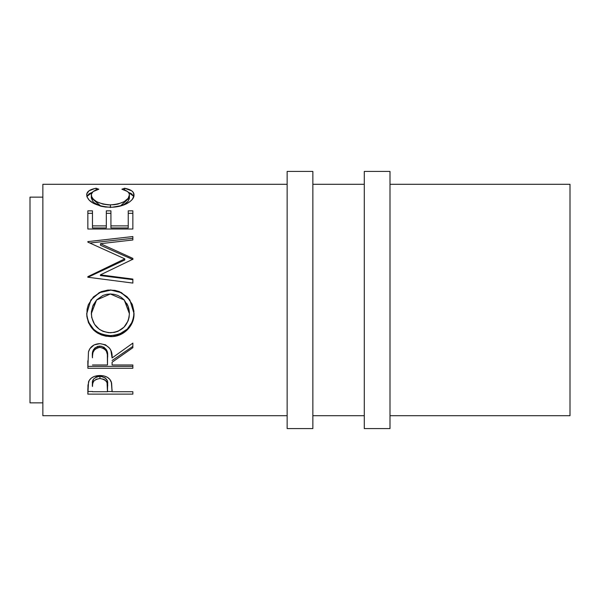 <?xml version="1.0" encoding="UTF-8"?>
<svg xmlns="http://www.w3.org/2000/svg" width="600" height="600" viewBox="0 0 600 600"><rect width="100%" height="100%" fill="white"/><g stroke="black" fill="none" stroke-linecap="round" stroke-linejoin="round"><path stroke-width="0.9" d="M287.145 428.572L312.855 428.572L312.855 171.428L287.145 171.428L287.145 428.572L287.145 171.428L312.855 171.428L312.855 428.572L287.145 428.572M364.282 428.572L390 428.572L390 171.428L364.282 171.428L364.282 428.572L364.282 171.428L390 171.428L390 428.572L364.282 428.572M30 402.855L42.855 402.855L30 402.855L30 197.145L30 402.855M42.855 197.145L30 197.145L42.855 197.145M42.855 415.717L287.145 415.717L42.855 415.717L42.855 184.282L287.145 184.282L42.855 184.282L42.855 415.717M312.855 415.717L364.282 415.717L312.855 415.717M390 415.717L570 415.717L570 184.282L390 184.282L570 184.282L570 415.717L390 415.717M364.282 184.282L312.855 184.282L364.282 184.282M94.995 188.475L96.113 188.25L98.82 189.218L93.165 191.542L91.425 194.07L91.65 196.695L93.442 199.267L96.667 201.697L102.9 204.097L108.48 204.87L114.255 204.72L117.96 204.083L124.192 201.638L128.167 198.322L129.398 194.91L128.94 193.087L127.493 191.498L121.898 189.218L124.575 188.25L131.67 190.792L133.455 192.675L133.905 196.013L132.18 199.56L129.667 201.9L122.602 205.41L112.267 207.225L105.42 207.03L100.92 206.235L93.262 203.205L89.213 200.183L87.075 196.965L86.835 193.77L89.01 190.8L94.995 188.475M132.855 229.028L87.855 229.028L87.855 210.84L92.475 210.84L92.475 225.885L106.32 225.885L106.32 210.84L110.933 210.84L110.933 225.885L128.243 225.885L128.243 210.84L132.855 210.84L132.855 229.028L132.855 213.315L128.243 213.315L128.243 210.84L128.243 225.885L110.933 225.885L110.933 227.94L128.243 227.94L128.243 225.885L128.243 227.94L110.933 227.94L110.933 210.84L106.32 210.84L106.32 225.885L92.475 225.885L92.475 227.94L106.32 227.94L106.32 225.885L106.32 227.94L92.475 227.94L92.475 210.84L87.855 210.84L87.855 229.028L132.855 229.028L132.855 210.84L128.243 210.84M132.855 258.39L100.477 243.69L132.855 258.39L132.855 259.245L100.403 274.86L132.855 279.075L132.855 283.08L87.855 277.23L87.855 276.668L124.778 258.847L87.855 242.123L87.855 241.62L132.855 236.542L132.855 239.97L100.477 243.69L100.477 245.257L132.855 259.545L132.855 258.39L132.855 259.245L100.403 274.86L100.403 275.558L100.403 274.86L132.855 279.075L132.855 283.08L132.855 279.653L100.403 275.558L132.855 279.653M86.812 316.155L87.09 309.195L88.343 304.673L93.465 296.888L101.167 291.668L107.977 290.055L114.975 290.362L119.453 291.653L127.118 296.812L132.292 304.433L133.913 311.175L133.613 318.075L132.345 322.47L127.238 329.955L119.618 334.957L112.875 336.517L105.938 336.21L101.483 334.987L97.358 332.962L93.72 330.202L88.515 322.785L86.812 316.155M132.855 368.272L87.855 368.272L88.47 351.9L89.933 348.6L94.17 344.88L99.892 343.642L105.413 344.775L109.62 348.21L110.895 350.513L112.087 357.96L132.855 343.11L132.855 347.7L112.087 362.228L112.087 364.972L132.855 364.972L132.855 368.272L132.855 364.972L112.087 364.972L112.087 362.228L132.855 347.7L132.855 343.11L112.087 357.96C112.672 349.74 108.608 344.97 99.892 343.642C93.885 343.928 90.075 346.68 88.47 351.9L87.855 368.272L132.855 368.272M132.855 394.132L87.855 394.132L87.968 385.268L89.145 380.505L91.238 378.15L94.305 376.425L99.93 375.502L103.837 375.9L107.325 377.257L109.898 379.44L111.615 383.077L112.087 391.725L132.855 391.725L132.855 394.132L132.855 391.725L112.087 391.725L111.345 382.072C109.733 377.858 105.922 375.668 99.93 375.502C94.065 375.675 90.262 377.775 88.53 381.817L87.855 394.132L132.855 394.132L132.855 391.725M91.32 197.94L91.32 195.022C91.312 192.308 93.81 190.373 98.82 189.218L96.113 188.25C89.797 189.428 86.662 191.655 86.7 194.917C87.713 201.84 95.505 205.958 110.093 207.278C116.16 207.285 121.507 206.183 126.142 203.978C131.55 201.112 134.175 198.09 134.01 194.895C134.017 191.648 130.875 189.435 124.575 188.25L121.898 189.218C126.833 190.373 129.337 192.27 129.398 194.91C128.73 200.542 122.392 203.873 110.4 204.915C98.52 203.91 92.16 200.618 91.32 195.022L91.32 197.94L101.055 206.265L94.358 202.89L92.67 201.24L91.32 197.94M110.4 207.562L110.4 204.915L110.4 207.562M120.292 206.085L129.398 197.827L129.398 194.91L129.33 198.63L128.167 201.15L124.192 204.368L120.292 206.085M124.575 190.02L124.575 188.25L124.575 190.02M133.882 196.702L131.67 193.83L128.37 192.292L133.808 196.455M86.91 196.447L92.392 192.255L89.01 193.83L86.835 196.718M96.113 189.998L96.113 188.25L96.113 189.998M87.855 213.315L92.475 213.315L87.855 213.315L87.855 229.028M92.475 210.84L92.475 225.885M106.32 225.885L106.32 210.84M106.32 213.315L110.933 213.315L106.32 213.315M110.933 210.84L110.933 225.885M128.243 225.885L128.243 213.315L132.855 213.315M132.855 259.545L100.477 245.257L100.477 243.69L132.855 239.97L132.855 238.305L89.895 243.015L132.855 238.305M87.855 241.62L87.855 242.123L87.855 241.62L132.855 236.542L132.855 239.97M87.855 242.123L124.778 258.847L124.778 259.987L124.778 258.847L87.855 276.668L87.855 277.23L132.855 283.08M87.855 277.312L124.778 259.987L87.855 277.312L87.855 276.668M110.34 289.957L121.252 292.688L129.833 299.985L127.102 296.888L119.43 291.877L114.968 290.632L110.34 289.957L99.39 292.485L90.87 299.993L86.7 313.853C88.155 327.99 96.105 335.58 110.558 336.615C123.157 337.103 134.572 326.01 134.01 313.493L129.847 300.007L121.267 292.493L110.34 289.957M134.01 313.118C132.78 326.933 124.958 334.425 110.558 335.595L110.558 336.615L110.558 335.595C96.105 334.582 88.148 327.202 86.7 313.47L87.15 317.91L88.515 322.147L93.72 329.362L97.358 332.048L101.483 334.02L105.938 335.205L110.558 335.595L115.177 335.205L119.618 333.983L127.238 329.123L132.345 321.847L133.613 317.572L134.01 313.118M90.938 299.895L99.39 292.695L110.34 290.235L105.667 290.632L101.167 291.9L93.45 296.985M129.21 310.462L129.398 313.657C128.483 325.282 122.198 331.65 110.535 332.76C98.782 331.725 92.377 325.358 91.32 313.657L96.562 300L91.32 313.275L92.73 306.067M128.333 306.825L129.075 309.645M126.788 303.45L128.04 306.03M93.06 305.295L96.727 299.82L92.73 306.248L91.403 311.767L91.68 317.407L94.523 324.315L99.323 329.317L103.102 331.38L108.637 332.685L114.292 332.423L117.9 331.365L124.012 327.15L128.07 320.97L129.075 317.385L129.398 313.275L124.26 300L129.398 313.657L129.322 311.76L128.04 306.202L124.035 299.752L121.132 297.27L117.788 295.433L114.135 294.337L110.333 293.985L124.26 300M96.547 300.015L110.333 293.985L106.545 294.337L102.907 295.447L96.727 299.812M132.855 346.38L112.087 360.502L132.855 346.38L132.855 343.11M112.087 362.228L112.087 364.972M132.855 366.375L87.855 366.375L132.855 366.375L132.855 364.972M87.855 366.375L87.855 360.803M94.657 348.135L97.935 346.282L101.917 346.298M103.688 346.995L106.35 349.605L107.347 352.965L107.535 356.385C108.352 350.745 105.802 347.295 99.885 346.043C94.11 347.272 91.642 350.663 92.475 356.212L92.925 351.188L93.637 349.433M99.885 346.043L99.885 347.355C105.81 348.683 108.36 352.23 107.535 357.99L107.475 364.972L92.475 364.972L107.475 364.972L107.347 354.48L106.35 351.022L103.703 348.345L99.885 347.355L99.885 346.043M107.535 356.385L107.535 357.99M92.475 356.212L92.475 357.817C91.62 352.14 94.095 348.653 99.885 347.355L97.935 347.603L94.657 349.507L92.925 352.65L92.475 356.212M112.087 389.73L112.087 391.725M112.087 391.515L107.475 391.515L112.087 391.515M87.855 391.515L92.475 391.515L87.855 391.515L87.855 388.732M98.977 376.38L101.91 376.515L105.27 377.962L107.055 380.377L107.573 384.285C108.36 379.98 105.817 377.325 99.945 376.335L99.945 378.51C105.825 379.56 108.368 382.29 107.573 386.715L107.475 391.725L92.475 391.725L107.475 391.725L107.055 382.673L105.27 380.19L103.733 379.275L99.945 378.51L99.945 376.335C94.185 377.28 91.695 379.86 92.475 384.082L92.648 381.532L93.615 378.998L96.262 377.062L98.977 376.38M92.475 384.082L92.475 386.482C91.688 382.17 94.177 379.515 99.945 378.51L96.262 379.26L93.615 381.255L92.648 383.865L92.475 386.482L92.475 384.082M107.573 386.7L107.573 384.285"/></g></svg>
